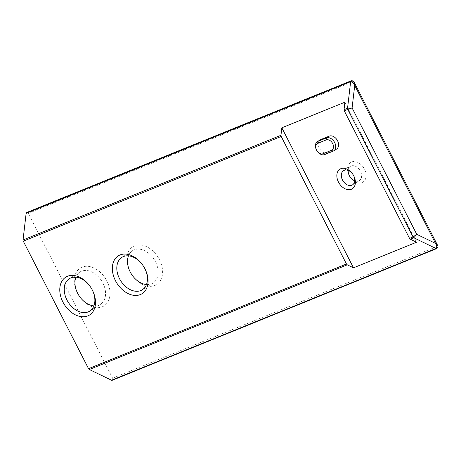 <?xml version="1.0" encoding="UTF-8"?>
<svg xmlns="http://www.w3.org/2000/svg" width="461" height="461" viewBox="0 0 461 461"><rect width="100%" height="100%" fill="white"/><g stroke="black" fill="none" stroke-linecap="round" stroke-linejoin="round"><path stroke-width="0.35" stroke-dasharray="2.31 1.73" d="M352.492 173.803A8.407 5.93 57.9 0 1 352.584 173.918A8.407 5.93 57.9 0 1 353.472 175.336A8.407 5.93 57.9 0 1 353.541 175.468M354.728 180.804A8.407 5.93 -122.1 0 0 359.367 180.574A8.407 5.93 -122.1 0 0 360.185 170.749A8.407 5.93 -122.1 0 0 351.08 166A8.407 5.93 -122.1 0 0 350.423 166.335A8.407 5.93 -122.1 0 0 348.199 170.414M344.914 102.192L416.571 242.227M336.605 149.036A7.451 5.255 57.9 0 1 336.023 149.329L327.615 152.747A7.451 5.255 57.9 0 1 319.548 148.54A7.451 5.255 57.9 0 1 320.274 139.833M349.386 175.756A11.6 8.183 57.9 0 1 349.305 175.606A11.6 8.183 57.9 0 1 351.547 161.967A11.6 8.183 57.9 0 1 364.04 168.392A11.6 8.183 57.9 0 1 363.153 181.962A11.6 8.183 57.9 0 1 350.533 177.554A11.6 8.183 57.9 0 1 350.429 177.416M26.721 212.504A1.596 1.124 -112.1 0 1 28.277 213.38L112.617 378.193A1.596 1.124 -112.1 0 1 112.259 380.273M130.354 272.238A22.347 15.76 57.9 0 1 130.273 272.088A22.347 15.76 57.9 0 1 134.595 245.811A22.347 15.76 57.9 0 1 158.659 258.195A22.347 15.76 57.9 0 1 156.953 284.339A22.347 15.76 57.9 0 1 132.635 275.851A22.347 15.76 57.9 0 1 132.543 275.718M77.788 293.571A22.347 15.76 57.9 0 1 77.707 293.427A22.347 15.76 57.9 0 1 82.029 267.15A22.347 15.76 57.9 0 1 106.093 279.533A22.347 15.76 57.9 0 1 104.388 305.672A22.347 15.76 57.9 0 1 80.07 297.189A22.347 15.76 57.9 0 1 79.978 297.057M146.477 284.529A19.155 13.513 -122.1 0 0 153.012 283.054A19.155 13.513 -122.1 0 0 154.873 260.667A19.155 13.513 -122.1 0 0 134.128 249.845A19.155 13.513 -122.1 0 0 132.635 250.611A19.155 13.513 -122.1 0 0 128.463 255.855M142.403 264.666A19.155 13.513 57.9 0 1 142.495 264.787A19.155 13.513 57.9 0 1 144.518 268.014A19.155 13.513 57.9 0 1 144.593 268.152M93.911 305.868A19.155 13.513 -122.1 0 0 100.446 304.387A19.155 13.513 -122.1 0 0 102.307 282.005A19.155 13.513 -122.1 0 0 81.562 271.183A19.155 13.513 -122.1 0 0 80.07 271.95A19.155 13.513 -122.1 0 0 75.898 277.194M89.837 286.004A19.155 13.513 57.9 0 1 89.93 286.125A19.155 13.513 57.9 0 1 91.952 289.352A19.155 13.513 57.9 0 1 92.027 289.485M354.198 82.375L352.78 81.66A1.596 1.124 67.9 0 0 351.265 80.767M436.757 248.554A1.596 1.124 67.9 0 0 437.114 246.474L437.552 245.264M316.54 150.102A7.451 5.255 -122.1 0 0 317.329 151.352M112.617 378.193L437.114 246.474L352.78 81.66L28.277 213.38M327.615 152.747L324.74 154.55M336.023 149.329L333.153 151.139M350.423 166.335L343.56 170.651M359.367 180.574L352.504 184.884M132.635 250.611L121.934 257.33M153.012 283.054L142.311 289.773M80.07 271.95L69.369 278.669M100.446 304.387L89.745 311.112"/><path stroke-width="0.69" d="M353.541 175.468A8.407 5.93 57.9 0 1 352.504 184.884A8.407 5.93 57.9 0 1 351.847 185.224A8.407 5.93 57.9 0 1 342.742 180.476A8.407 5.93 57.9 0 1 343.56 170.651A8.407 5.93 57.9 0 1 344.217 170.311A8.407 5.93 57.9 0 1 352.492 173.803M351.38 189.258A11.6 8.183 -122.1 0 0 353.622 175.618A11.6 8.183 -122.1 0 0 352.394 173.664A11.6 8.183 -122.1 0 0 339.774 169.262A11.6 8.183 -122.1 0 0 338.887 182.833A11.6 8.183 -122.1 0 0 351.38 189.258M348.199 170.414A8.407 5.93 -122.1 0 0 349.455 175.883A8.407 5.93 -122.1 0 0 350.343 177.301A8.407 5.93 -122.1 0 0 354.728 180.804M281.838 127.795L344.914 102.192L344.044 109.672A1.596 1.124 67.9 0 0 344.281 110.847L409.541 238.383A1.596 1.124 67.9 0 0 410.336 239.207L416.571 242.227L353.495 267.829L281.838 127.795L280.968 135.275A1.596 1.124 -112.1 0 0 281.198 136.45L346.465 263.986A1.596 1.124 -112.1 0 0 347.26 264.816L353.495 267.829M317.399 141.636L320.274 139.833A7.451 5.255 57.9 0 1 320.856 139.533L329.263 136.122A7.451 5.255 57.9 0 1 337.331 140.328A7.451 5.255 57.9 0 1 336.605 149.036L333.735 150.839A7.451 5.255 -122.1 0 0 334.456 142.132A7.451 5.255 -122.1 0 0 326.388 137.925L317.981 141.337A7.451 5.255 -122.1 0 0 317.399 141.636A7.451 5.255 -122.1 0 0 316.54 150.102L316.615 150.24A5.855 4.126 57.9 0 1 317.744 143.359L326.158 139.942A5.855 4.126 57.9 0 1 332.669 143.567A5.855 4.126 57.9 0 1 331.471 150.321L323.057 153.738A5.855 4.126 57.9 0 1 317.231 151.225A5.855 4.126 57.9 0 1 316.615 150.24M350.429 177.416A11.6 8.183 57.9 0 1 349.386 175.756M132.543 275.718A22.347 15.76 57.9 0 1 130.354 272.238M79.978 297.057A22.347 15.76 57.9 0 1 77.788 293.571M128.463 255.855A19.155 13.513 -122.1 0 0 130.423 272.37A19.155 13.513 -122.1 0 0 132.451 275.597A19.155 13.513 -122.1 0 0 146.477 284.529M144.593 268.152A19.155 13.513 57.9 0 1 142.311 289.773A19.155 13.513 57.9 0 1 140.812 290.539A19.155 13.513 57.9 0 1 120.067 279.718A19.155 13.513 57.9 0 1 121.934 257.33A19.155 13.513 57.9 0 1 123.427 256.57A19.155 13.513 57.9 0 1 142.403 264.666M75.898 277.194A19.155 13.513 -122.1 0 0 77.857 293.709A19.155 13.513 -122.1 0 0 79.886 296.93A19.155 13.513 -122.1 0 0 93.911 305.868M92.027 289.485A19.155 13.513 57.9 0 1 89.745 311.112A19.155 13.513 57.9 0 1 88.247 311.878A19.155 13.513 57.9 0 1 67.508 301.056A19.155 13.513 57.9 0 1 69.369 278.669A19.155 13.513 57.9 0 1 70.867 277.902A19.155 13.513 57.9 0 1 89.837 286.004M87.78 315.912A22.347 15.76 -122.1 0 0 92.102 289.635A22.347 15.76 -122.1 0 0 89.739 285.872A22.347 15.76 -122.1 0 0 65.422 277.384A22.347 15.76 -122.1 0 0 63.722 303.528A22.347 15.76 -122.1 0 0 87.78 315.912M437.552 245.264L435.553 243.402C436.97 246.024 437.114 247.724 435.991 248.502A1.596 1.124 67.9 0 0 436.757 248.554L112.259 380.273A1.596 1.124 -112.1 0 1 111.493 380.221L89.336 369.509A1.596 1.124 -112.1 0 1 88.547 368.679L23.28 241.143A1.596 1.124 -112.1 0 1 23.05 239.968L26.127 213.403A1.596 1.124 -112.1 0 1 26.721 212.504L351.219 80.779A1.596 1.124 67.9 0 0 351.219 80.784A1.596 1.124 67.9 0 0 350.631 81.683C352.025 81.447 353.385 82.692 354.711 85.429L354.198 82.375M140.346 294.573A22.347 15.76 -122.1 0 0 144.668 268.296A22.347 15.76 -122.1 0 0 142.305 264.533A22.347 15.76 -122.1 0 0 117.987 256.051A22.347 15.76 -122.1 0 0 116.281 282.19A22.347 15.76 -122.1 0 0 140.346 294.573M352.1 107.955L347.554 108.249A1.596 1.124 67.9 0 0 347.784 109.424L352.1 107.955L354.711 85.429L435.553 243.402L416.767 234.321L413.044 236.96A1.596 1.124 67.9 0 0 413.84 237.784L416.767 234.321L352.1 107.955M436.757 248.554C438.094 247.182 438.353 246.076 437.529 245.223L354.215 82.415C353.921 81.211 352.924 80.663 351.219 80.784A1.596 1.124 67.9 0 1 351.265 80.767M317.231 151.225L317.329 151.352A7.451 5.255 -122.1 0 0 324.74 154.55L333.153 151.139A7.451 5.255 -122.1 0 0 333.735 150.839M23.28 241.143L281.198 136.45M88.547 368.679L346.465 263.986M344.281 110.847L347.784 109.424L413.044 236.96L409.541 238.383M410.336 239.207L413.84 237.784L435.991 248.502L111.493 380.221M26.127 213.403L350.631 81.683L347.554 108.249L344.044 109.672M89.336 369.509L347.26 264.816M324.74 154.55L323.057 153.738M317.744 143.359L317.981 141.337L320.856 139.533M333.153 151.139L331.471 150.321M329.263 136.122L326.388 137.925L326.158 139.942M23.05 239.968L280.968 135.275"/></g></svg>
